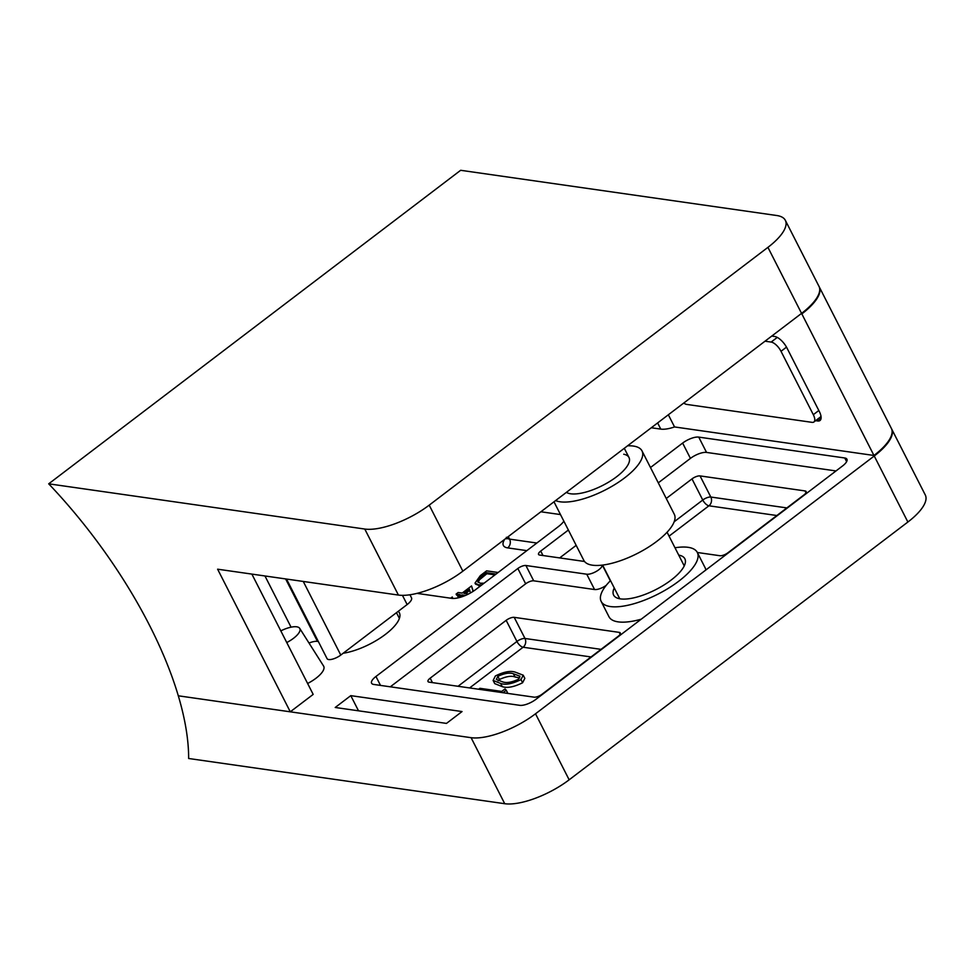 <?xml version="1.0" encoding="UTF-8"?>
<svg xmlns="http://www.w3.org/2000/svg" width="974" height="974" viewBox="0 0 974 974"><rect width="100%" height="100%" fill="white"/><g stroke="black" fill="none" stroke-linecap="round" stroke-linejoin="round"><path stroke-width="1.46" d="M602.224 565.127A9.521 3.397 153 0 1 598.827 569.729A9.521 3.397 153 0 1 586.75 574.21L525.899 565.504L533.703 580.821L594.554 589.526A9.521 3.397 -27 0 0 606.254 585.325M609.943 581.21A9.521 3.397 -27 0 0 609.907 579.968L602.334 565.115M678.72 555.095A39.983 14.281 153 0 1 684.868 558.784A39.983 14.281 153 0 1 671.147 580.066A39.983 14.281 153 0 1 613.62 595.09A39.983 14.281 153 0 1 614.253 587.943M674.994 547.778A53.947 19.273 153 0 1 697.311 552.441A53.947 19.273 153 0 1 678.805 581.161A53.947 19.273 153 0 1 601.177 601.433A53.947 19.273 153 0 1 610.515 580.626M601.177 601.433L608.981 616.749A53.947 19.273 -27 0 0 641.221 619.196M398.269 611.307A40.616 14.513 153 0 1 399.364 612.756A40.616 14.513 153 0 1 385.424 634.378A40.616 14.513 153 0 1 343.152 653.25M286.758 642.548A18.323 6.55 -27 0 0 293.515 638.299A18.323 6.55 -27 0 0 299.7 628.352A18.323 6.55 -27 0 0 280.804 630.884M307.614 683.492A22.487 8.035 -27 0 0 315.99 678.245A22.487 8.035 -27 0 0 323.575 666.033L299.7 628.352M507.868 693.403L506.261 690.237L502.998 692.709M523.221 675.189L524.828 678.354L522.6 682.762C513.98 687.023 507.198 688.314 502.292 686.646L494.731 683.614L493.124 680.436L495.401 675.932C503.96 671.731 510.644 670.489 515.465 672.218L523.221 675.189L520.98 679.584C512.361 683.858 505.591 685.148 500.673 683.468L493.124 680.436M450.682 598.194L452.277 596.977L452.788 598.438M465.475 595.418L461.895 594.907L459.545 596.685L457.756 596.441L460.105 594.651L456.1 594.079L458.145 592.509L462.163 593.081L471.55 585.934L473.242 591.279M463.697 596.137L460.921 597.111M459.144 597.61L457.756 596.441M459.022 595.479L456.636 595.126L456.1 594.079M480.413 585.983L475.556 584.144L475.008 583.085L480.292 575.658L486.61 570.849L498.116 572.493M705.821 570.021A53.947 19.273 -27 0 0 705.115 567.757L697.311 552.441M506.163 620.328L430.179 678.16A6.343 2.265 -27 0 0 428 681.532A6.343 2.265 -27 0 0 429.084 682.141L534.081 697.165A6.343 2.265 -27 0 0 542.141 694.17L618.113 636.351A6.343 2.265 -27 0 0 620.292 632.966A6.343 2.265 -27 0 0 619.221 632.37L514.211 617.346A6.343 2.265 -27 0 0 506.163 620.328L516.926 641.464A6.343 2.265 153 0 1 524.986 638.469L514.211 617.346M697.335 552.489L719.92 555.728A6.343 2.265 -27 0 0 727.968 552.733L803.952 494.914A6.343 2.265 -27 0 0 806.131 491.529A6.343 2.265 -27 0 0 805.048 490.933L700.05 475.909A6.343 2.265 -27 0 0 691.99 478.891L666.253 498.481M533.703 580.821A6.343 2.265 -27 0 0 525.656 583.803L390.318 686.804M836.009 470.941L706.54 452.423A12.699 4.529 -27 0 0 690.432 458.389L658.29 482.848M576.17 545.355L559.673 557.919M525.656 583.803L517.851 568.487L375.952 676.48A12.699 4.529 -27 0 0 371.593 683.237A12.699 4.529 -27 0 0 373.76 684.442L519.787 705.334A12.699 4.529 -27 0 0 535.895 699.356L842.571 465.949A12.699 4.529 -27 0 0 846.917 459.192A12.699 4.529 -27 0 0 844.762 457.987L698.735 437.107A12.699 4.529 -27 0 0 682.628 443.073L650.486 467.532M568.366 530.039L540.728 551.065L543.005 555.533M517.851 568.487A6.343 2.265 153 0 1 525.899 565.504M540.728 551.065A6.343 2.265 153 0 0 538.561 554.449A6.343 2.265 153 0 0 539.633 555.046L584.522 561.474M350.786 695.643L335.214 707.477L446.482 723.402L462.041 711.556L350.786 695.643L358.517 710.813M563.849 521.175A19.042 6.806 -27 0 1 558.321 526.678L475.933 589.392A19.042 6.806 -27 0 1 451.766 598.353L417.006 593.373M471.087 737.683L178.303 695.801A269.104 113.751 52.7 0 1 188.652 758.49L504.727 803.708A50.77 18.141 -27 0 0 569.157 779.809L907.878 522.027A50.77 18.141 -27 0 0 925.3 494.999L891.66 428.974A50.77 18.141 153 0 1 874.238 456.002L535.517 713.784A50.77 18.141 153 0 1 471.087 737.683L504.727 803.708M560.488 514.576L540.899 511.776M481.874 584.863L478.356 584.79L478.891 585.849M478.356 584.79L475.008 583.085M494.987 574.879L486.878 573.723L479.439 579.786L478.161 582.403M496.07 574.063L486.343 572.663L486.878 573.723M486.343 572.663L478.891 578.739L479.439 579.786M478.891 578.739L477.784 581.928L480.413 583.231L484.09 583.183M471.55 585.934L473.023 591.413M459.545 596.685L459.911 597.403M461.895 594.907L462.431 595.966M469.748 590.39L465.56 593.568M470.442 592.959L469.419 589.173L463.941 593.336L468.506 593.994M452.277 596.977L452.179 598.401M513.42 673.789C509.743 672.389 504.544 673.241 497.824 676.333L496.326 679.438L502.73 681.91C506.504 683.224 511.727 682.348 518.424 679.28L519.946 676.199L513.42 673.789L515.027 676.954C511.35 675.554 506.163 676.406 499.443 679.499L498.189 680.789M520.98 679.584L522.6 682.762M519.69 677.977L515.027 676.954M497.824 676.333L499.443 679.499M478.66 689.227L479.89 688.301L501.732 691.418L505.019 688.922L506.261 690.237M251.876 574.1L313.178 694.401L290.289 711.811L217.616 569.193L398.415 595.065A50.77 18.141 -27 0 0 462.857 571.166L801.565 313.385A50.77 18.141 -27 0 0 818.988 286.356L785.348 220.331A50.77 18.141 153 0 1 767.926 247.359L429.217 505.141A50.77 18.141 153 0 1 364.775 529.04L48.7 483.822L460.653 170.292L776.728 215.51A50.77 18.141 153 0 1 785.348 220.331M409.957 594.773L411.503 597.793A12.699 4.529 153 0 1 407.144 604.55L340.778 655.064A9.521 3.397 153 0 1 327.069 658.643L286.526 579.055M318.352 641.513L317.451 641.379A12.699 4.529 -27 0 0 309.002 643.047M290.289 711.811L178.303 695.801A269.104 113.751 -127.3 0 0 48.7 483.822M623.737 454.225A36.172 12.918 153 0 1 628.997 457.512A36.172 12.918 153 0 1 609.274 481.74A36.172 12.918 153 0 1 569.79 493.635A36.172 12.918 153 0 1 566.405 492.357M627.56 445.812A50.77 18.141 153 0 1 634.622 446.275A50.77 18.141 153 0 1 642 450.889L674.3 514.272A50.77 18.141 153 0 1 646.614 548.277A50.77 18.141 153 0 1 591.206 564.981A50.77 18.141 153 0 1 583.816 560.367L553.987 501.817M642 450.889A50.77 18.141 153 0 1 614.326 484.894A50.77 18.141 153 0 1 558.906 501.586A50.77 18.141 153 0 1 555.606 500.575M683.736 403.066A10.154 4.298 -127.3 0 0 686.889 404.441L812.048 422.351A10.154 4.298 -127.3 0 0 813.899 421.986A10.154 4.298 -127.3 0 0 813.314 414.693L781.014 351.31A10.154 4.298 -127.3 0 0 771.14 342.069L765.028 341.192M651.289 427.756L660.774 429.108A25.385 9.07 -27 0 0 674.544 426.941L873.958 455.467A50.77 18.141 -27 0 0 891.393 428.438L819.256 286.88A50.77 18.141 -27 0 0 819.122 286.624M668.347 414.778L674.544 426.941M815.603 420.683L817.71 420.975A12.699 5.369 -127.3 0 0 820.011 420.512A12.699 5.369 -127.3 0 0 819.28 411.405L786.98 348.022A12.699 5.369 -127.3 0 0 774.647 336.468L771.773 336.054M801.03 313.798L801.833 313.908L873.958 455.467M801.833 313.908A50.77 18.141 -27 0 0 819.256 286.88M820.181 417.201L821.106 417.335M591.035 656.951L523.099 647.235L469.614 687.936M526.849 550.639L507.685 547.887A25.385 9.07 153 0 1 504.727 539.304M690.432 458.389L682.628 443.073M380.505 685.404L375.952 676.48M805.985 492.759L805.048 490.933M674.178 521.772L702.765 500.027L691.99 478.891M776.875 515.526L708.926 505.798A6.343 2.679 -127.3 0 1 702.765 500.027A6.343 2.265 153 0 1 710.813 497.032L700.05 475.909M669.065 536.138L708.926 505.798A6.343 5.284 -81.9 0 0 710.813 497.032L786.858 507.917M458.036 686.28L516.926 641.464A6.343 2.679 -127.3 0 0 523.099 647.235A6.343 5.284 -81.9 0 0 524.986 638.469L601.031 649.354M620.146 634.196L619.221 632.37M432.456 682.616L430.179 678.16M846.625 461.652L844.762 457.987M706.54 452.423L698.735 437.107M506.675 537.818A19.042 6.806 -27 0 0 509.572 539.121L536.844 543.029M508.282 536.601L509.572 539.121A6.343 5.284 -81.9 0 1 507.685 547.887M874.238 456.002L907.878 522.027M535.517 713.784L569.157 779.809M586.75 574.21L594.554 589.526M484.078 574.392L484.614 575.451M500.673 683.468L502.292 686.646M407.144 604.55L402.445 595.345M340.778 655.064L303.267 581.454M317.451 641.379L285.625 578.921M291.056 627.171L264.965 575.975M398.415 595.065L364.775 529.04M801.565 313.385L767.926 247.359M462.857 571.166L429.217 505.141M771.14 342.069L777.264 337.406M781.014 351.31L786.505 347.134M813.314 414.693L818.817 410.504M657.62 422.935L660.774 429.108M821.07 418.418L817.71 420.975M506.334 537.319L506.638 538.829L506.967 538.111M396.467 612.67L399.389 618.405M619.768 598.779L602.602 565.078M684.247 565.931L667.068 532.23M628.997 457.512L624.297 448.296M813.899 421.986L821.033 416.543"/></g></svg>
